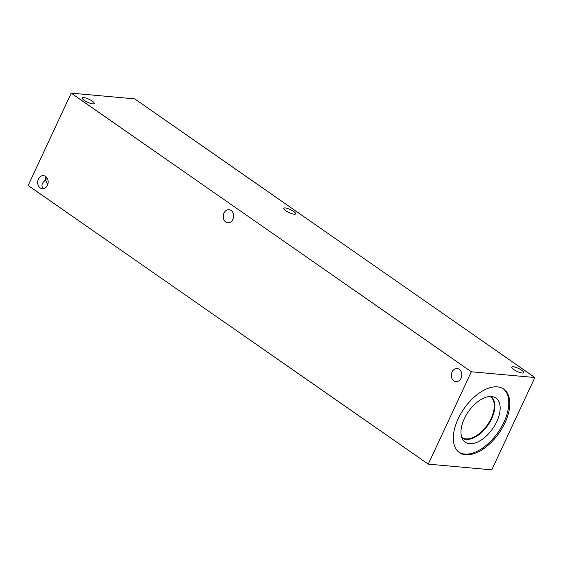 <?xml version="1.0" encoding="UTF-8"?>
<svg xmlns="http://www.w3.org/2000/svg" width="563" height="563" viewBox="0 0 563 563"><rect width="100%" height="100%" fill="white"/><g stroke="black" fill="none" stroke-linecap="round" stroke-linejoin="round"><path stroke-width="0.84" d="M71.212 93.141L134.726 98.877L534.85 377.513L491.788 469.859L428.274 464.123L28.15 185.487L71.212 93.141L471.337 371.777L428.274 464.123M43.921 188.57C41.936 187.514 41.458 185.769 42.492 183.327L45.483 179.688L47.63 184.819M92.754 103.866A6.573 1.647 -155 0 1 85.815 101.326A6.573 1.647 -155 0 1 82.297 97.955A6.573 1.647 -155 0 1 88.954 99.243A6.573 1.647 -155 0 1 94.211 103.515A6.573 1.647 -155 0 1 92.754 103.866M47.327 178.408L45.483 179.688L45.709 176.486M522.302 373.051A6.573 1.647 -155 0 1 515.363 370.517A6.573 1.647 -155 0 1 511.851 367.146A6.573 1.647 -155 0 1 518.502 368.427A6.573 1.647 -155 0 1 523.759 372.699A6.573 1.647 -155 0 1 522.302 373.051M294.203 214.207A6.573 1.647 -155 0 1 287.264 211.667A6.573 1.647 -155 0 1 283.745 208.296A6.573 1.647 -155 0 1 290.402 209.584A6.573 1.647 -155 0 1 295.659 213.856A6.573 1.647 -155 0 1 294.203 214.207M47.419 185.311A6.573 5.229 95.2 0 1 42.331 188.725A6.573 5.229 95.2 0 1 37.714 181.708A6.573 5.229 95.2 0 1 43.513 175.635A6.573 5.229 95.2 0 1 47.419 185.311M461.062 378.216A6.573 5.229 95.2 0 1 455.974 381.63A6.573 5.229 95.2 0 1 451.357 374.613A6.573 5.229 95.2 0 1 457.149 368.54A6.573 5.229 95.2 0 1 461.062 378.216M232.955 219.373A6.573 5.229 95.2 0 1 227.867 222.786A6.573 5.229 95.2 0 1 223.251 215.77A6.573 5.229 95.2 0 1 229.05 209.696A6.573 5.229 95.2 0 1 232.955 219.373M490.134 396.507A24.849 13.716 -55.1 0 1 490.366 396.662A24.849 13.716 -55.1 0 1 489.444 421.708A24.849 13.716 -55.1 0 1 465.995 438.866A24.849 13.716 -55.1 0 1 461.963 437.451A24.849 13.716 -55.1 0 1 461.737 437.289M503.174 388.723A38.706 21.359 -55.1 0 1 503.927 422.236A38.706 21.359 -55.1 0 1 458.958 452.223M458.198 418.71A38.706 21.359 -55.1 0 1 503.681 389.054A38.706 21.359 -55.1 0 1 504.92 422.926A38.706 21.359 -55.1 0 1 459.443 452.582A38.706 21.359 -55.1 0 1 458.198 418.71M496.784 421.588A26.869 14.828 -55.1 0 1 463.3 440.329A26.869 14.828 -55.1 0 1 464.348 418.661A26.869 14.828 -55.1 0 1 493.526 396.922A26.869 14.828 -55.1 0 1 496.784 421.588M490.852 396.507A25.258 13.941 -55.1 0 1 490.88 396.528A25.258 13.941 -55.1 0 1 491.689 418.633A25.258 13.941 -55.1 0 1 462.012 437.986A25.258 13.941 -55.1 0 1 461.984 437.965M490.88 396.528A25.258 13.941 -55.1 0 1 491.682 418.626A25.258 13.941 -55.1 0 1 462.012 437.979M471.337 371.777L534.85 377.513"/></g></svg>
